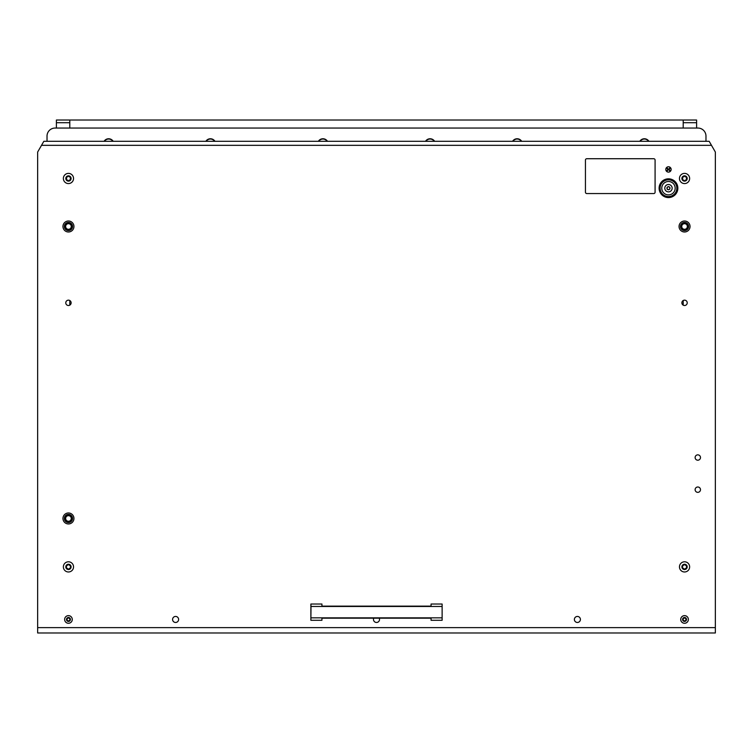 <?xml version="1.0" encoding="UTF-8"?>
<svg xmlns="http://www.w3.org/2000/svg" width="753" height="753" viewBox="0 0 753 753"><rect width="100%" height="100%" fill="white"/><g stroke="black" fill="none" stroke-linecap="round" stroke-linejoin="round"><path stroke-width="1.13" d="M113.195 141.31A5.356 5.356 0 0 0 104.074 141.31M214.982 141.31A5.356 5.356 0 0 0 205.861 141.31M327.489 141.31A5.356 5.356 0 0 0 318.368 141.31M434.632 141.31A5.356 5.356 0 0 0 425.511 141.31M521.688 141.31A5.356 5.356 0 0 0 512.567 141.31M648.926 141.31A5.356 5.356 0 0 0 639.805 141.31M666 168.418A1.129 1.129 0 0 1 667.591 169.444A1.129 1.129 0 0 1 666 170.46M670.951 170.46A1.129 1.129 0 0 1 669.361 169.444A1.129 1.129 0 0 1 670.951 168.418M705.975 141.31L705.975 136.086A8.038 8.038 0 0 0 697.937 128.057L55.063 128.057A8.038 8.038 0 0 0 47.025 136.086L47.025 141.31M666.273 170.969A1.544 1.544 0 0 0 668.005 169.444A1.544 1.544 0 0 0 666.273 167.91M670.669 167.91A1.544 1.544 0 0 0 668.946 169.444A1.544 1.544 0 0 0 670.669 170.969M684.543 230.578A4.085 4.085 0 0 1 680.458 226.493A4.085 4.085 0 0 1 684.543 222.408A4.085 4.085 0 0 1 688.628 226.493A4.085 4.085 0 0 1 684.543 230.578M68.457 230.578A4.085 4.085 0 0 1 64.372 226.493A4.085 4.085 0 0 1 68.457 222.408A4.085 4.085 0 0 1 72.542 226.493A4.085 4.085 0 0 1 68.457 230.578M68.457 522.554A4.085 4.085 0 0 1 64.372 518.469A4.085 4.085 0 0 1 68.457 514.384A4.085 4.085 0 0 1 72.542 518.469A4.085 4.085 0 0 1 68.457 522.554M66.913 520.822A2.814 2.814 0 0 0 70.81 520.003A2.814 2.814 0 0 0 69.991 516.116A2.814 2.814 0 0 0 66.104 516.935A2.814 2.814 0 0 0 66.913 520.822M66.255 521.829A4.019 4.019 0 0 1 65.087 516.276A4.019 4.019 0 0 1 70.65 515.108A4.019 4.019 0 0 1 71.817 520.662A4.019 4.019 0 0 1 66.255 521.829A4.019 4.019 0 0 0 71.817 520.662A4.019 4.019 0 0 0 70.65 515.108M71.13 515.476A4.019 4.019 0 0 1 71.14 515.476A4.019 4.019 0 0 1 71.676 516.078A4.019 4.019 0 0 1 71.686 516.078M72.467 518.346A4.019 4.019 0 0 1 72.41 519.156A4.019 4.019 0 0 1 72.41 519.165M72.194 519.937A4.019 4.019 0 0 1 72.194 519.947A4.019 4.019 0 0 1 71.817 520.662A4.019 4.019 0 0 1 71.817 520.671M71.309 521.292A4.019 4.019 0 0 1 70.678 521.81A4.019 4.019 0 0 1 70.678 521.82M67.563 522.384A4.019 4.019 0 0 1 67.554 522.384A4.019 4.019 0 0 1 66.801 522.13A4.019 4.019 0 0 1 66.791 522.121M683.009 228.846A2.814 2.814 0 0 0 686.896 228.037A2.814 2.814 0 0 0 686.087 224.14A2.814 2.814 0 0 0 682.19 224.959A2.814 2.814 0 0 0 683.009 228.846M686.745 223.133A4.019 4.019 0 0 1 687.913 228.696A4.019 4.019 0 0 1 682.35 229.863A4.019 4.019 0 0 1 681.183 224.3A4.019 4.019 0 0 1 686.745 223.133A4.019 4.019 0 0 1 687.913 228.696A4.019 4.019 0 0 1 682.35 229.863A4.019 4.019 0 0 0 682.877 230.154A4.019 4.019 0 0 1 682.877 230.154M687.225 223.5A4.019 4.019 0 0 1 687.771 224.102A4.019 4.019 0 0 1 687.781 224.112M688.562 226.371A4.019 4.019 0 0 1 688.506 227.18A4.019 4.019 0 0 1 688.506 227.19M688.289 227.971A4.019 4.019 0 0 1 688.28 227.971A4.019 4.019 0 0 1 687.913 228.686A4.019 4.019 0 0 1 687.903 228.696M687.404 229.326A4.019 4.019 0 0 1 687.395 229.326A4.019 4.019 0 0 1 686.774 229.834A4.019 4.019 0 0 1 686.764 229.844A4.019 4.019 0 0 1 686.058 230.22A4.019 4.019 0 0 1 686.049 230.22M66.913 228.846A2.814 2.814 0 0 0 70.81 228.037A2.814 2.814 0 0 0 69.991 224.14A2.814 2.814 0 0 0 66.104 224.959A2.814 2.814 0 0 0 66.913 228.846M66.255 229.863A4.019 4.019 0 0 1 65.087 224.3A4.019 4.019 0 0 1 70.65 223.133A4.019 4.019 0 0 1 71.817 228.696A4.019 4.019 0 0 1 66.255 229.863A4.019 4.019 0 0 0 71.817 228.696A4.019 4.019 0 0 0 70.65 223.133M65.483 229.204A4.019 4.019 0 0 0 66.085 229.74M71.13 223.5A4.019 4.019 0 0 1 71.676 224.102A4.019 4.019 0 0 1 71.686 224.112M71.309 229.326A4.019 4.019 0 0 1 71.3 229.326A4.019 4.019 0 0 1 70.678 229.834A4.019 4.019 0 0 1 70.678 229.844A4.019 4.019 0 0 1 69.963 230.22A4.019 4.019 0 0 1 69.954 230.22M69.794 128.057L69.794 122.701L56.4 122.701L56.4 128.057M69.794 305.153L69.794 300.513M56.4 122.701L56.4 120.019L69.794 120.019L69.794 122.701M696.6 128.057L696.6 122.701L683.206 122.701L683.206 128.057M683.206 122.701L683.206 120.019L696.6 120.019L696.6 122.701M683.206 300.513L683.206 305.153M69.794 120.019L683.206 120.019M104.394 141.31A5.092 5.092 0 0 1 112.875 141.31M640.125 141.31A5.092 5.092 0 0 1 648.606 141.31M512.887 141.31A5.092 5.092 0 0 1 521.368 141.31M425.831 141.31A5.092 5.092 0 0 1 434.312 141.31M318.688 141.31A5.092 5.092 0 0 1 327.169 141.31M206.181 141.31A5.092 5.092 0 0 1 214.661 141.31M655.082 160.069A1.337 1.337 0 0 0 653.745 158.723L586.775 158.723A1.337 1.337 0 0 0 585.439 160.069L585.439 192.213A1.337 1.337 0 0 0 586.775 193.549L653.745 193.549A1.337 1.337 0 0 0 655.082 192.213L655.082 160.069M441.992 606.466L311.008 606.466L310.876 604.019L321.926 604.019L321.926 606.127L431.074 606.127L431.074 604.019L442.124 604.019L442.124 620.293L442.124 604.019M311.008 606.466L310.876 620.293L321.926 620.293L321.926 618.175L431.074 618.175L431.074 620.293L442.124 620.293M311.008 617.846L441.992 617.846M310.876 620.293L310.876 604.019M675.168 188.194A6.692 6.692 0 0 0 668.476 181.492A6.692 6.692 0 0 0 661.774 188.194A6.692 6.692 0 0 0 668.476 194.886A6.692 6.692 0 0 0 675.168 188.194M660.099 188.194A8.368 8.368 0 0 0 668.476 196.561A8.368 8.368 0 0 0 676.843 188.194A8.368 8.368 0 0 0 668.476 179.816A8.368 8.368 0 0 0 660.099 188.194M659.101 188.194A9.375 9.375 0 0 0 668.476 197.568A9.375 9.375 0 0 0 677.851 188.194A9.375 9.375 0 0 0 668.476 178.819A9.375 9.375 0 0 0 659.101 188.194M69.756 179.976A0.762 0.762 0 0 1 70.038 180.023A0.555 0.555 0 0 0 70.584 179.073A0.762 0.762 0 0 1 70.584 177.887A0.555 0.555 0 0 0 70.038 176.936A0.762 0.762 0 0 1 69.003 176.343A0.555 0.555 0 0 0 67.902 176.343A0.762 0.762 0 0 1 66.876 176.936A0.555 0.555 0 0 0 66.32 177.887A0.762 0.762 0 0 1 66.32 179.073A0.555 0.555 0 0 0 66.876 180.023A0.762 0.762 0 0 1 67.902 180.626A0.555 0.555 0 0 0 69.003 180.626A0.762 0.762 0 0 1 69.756 179.976M68.457 181.134A2.654 2.654 0 0 1 65.803 178.48A2.654 2.654 0 0 1 68.457 175.826A2.654 2.654 0 0 1 71.102 178.48A2.654 2.654 0 0 1 68.457 181.134M68.457 183.572A5.092 5.092 0 0 1 63.365 178.48A5.092 5.092 0 0 1 68.457 173.388A5.092 5.092 0 0 1 73.54 178.48A5.092 5.092 0 0 1 68.457 183.572M69.756 568.383A0.762 0.762 0 0 1 70.038 568.43A0.555 0.555 0 0 0 70.584 567.48A0.762 0.762 0 0 1 70.584 566.294A0.555 0.555 0 0 0 70.038 565.334A0.762 0.762 0 0 1 69.003 564.741A0.555 0.555 0 0 0 67.902 564.741A0.762 0.762 0 0 1 66.876 565.334A0.555 0.555 0 0 0 66.32 566.294A0.762 0.762 0 0 1 66.32 567.48A0.555 0.555 0 0 0 66.876 568.43A0.762 0.762 0 0 1 67.902 569.023A0.555 0.555 0 0 0 69.003 569.023A0.762 0.762 0 0 1 69.756 568.383M68.457 569.541A2.654 2.654 0 0 1 65.803 566.887A2.654 2.654 0 0 1 68.457 564.232A2.654 2.654 0 0 1 71.102 566.887A2.654 2.654 0 0 1 68.457 569.541M68.457 571.979A5.092 5.092 0 0 1 63.365 566.887A5.092 5.092 0 0 1 68.457 561.794A5.092 5.092 0 0 1 73.54 566.887A5.092 5.092 0 0 1 68.457 571.979M685.851 179.976A0.762 0.762 0 0 1 686.124 180.023A0.555 0.555 0 0 0 686.68 179.073A0.762 0.762 0 0 1 686.68 177.887A0.555 0.555 0 0 0 686.124 176.936A0.762 0.762 0 0 1 685.098 176.343A0.555 0.555 0 0 0 683.997 176.343A0.762 0.762 0 0 1 682.962 176.936A0.555 0.555 0 0 0 682.416 177.887A0.762 0.762 0 0 1 682.416 179.073A0.555 0.555 0 0 0 682.962 180.023A0.762 0.762 0 0 1 683.997 180.626A0.555 0.555 0 0 0 685.098 180.626A0.762 0.762 0 0 1 685.851 179.976M684.543 181.134A2.654 2.654 0 0 1 681.898 178.48A2.654 2.654 0 0 1 684.543 175.826A2.654 2.654 0 0 1 687.197 178.48A2.654 2.654 0 0 1 684.543 181.134M684.543 183.572A5.092 5.092 0 0 1 679.46 178.48A5.092 5.092 0 0 1 684.543 173.388A5.092 5.092 0 0 1 689.635 178.48A5.092 5.092 0 0 1 684.543 183.572M685.851 568.383A0.762 0.762 0 0 1 686.124 568.43A0.555 0.555 0 0 0 686.68 567.48A0.762 0.762 0 0 1 686.68 566.294A0.555 0.555 0 0 0 686.124 565.334A0.762 0.762 0 0 1 685.098 564.741A0.555 0.555 0 0 0 683.997 564.741A0.762 0.762 0 0 1 682.962 565.334A0.555 0.555 0 0 0 682.416 566.294A0.762 0.762 0 0 1 682.416 567.48A0.555 0.555 0 0 0 682.962 568.43A0.762 0.762 0 0 1 683.997 569.023A0.555 0.555 0 0 0 685.098 569.023A0.762 0.762 0 0 1 685.851 568.383M684.543 569.541A2.654 2.654 0 0 1 681.898 566.887A2.654 2.654 0 0 1 684.543 564.232A2.654 2.654 0 0 1 687.197 566.887A2.654 2.654 0 0 1 684.543 569.541M684.543 571.979A5.092 5.092 0 0 1 679.46 566.887A5.092 5.092 0 0 1 684.543 561.794A5.092 5.092 0 0 1 689.635 566.887A5.092 5.092 0 0 1 684.543 571.979M667.196 189.332L667.337 189.304A0.546 0.546 0 0 1 668.08 189.728L668.871 189.728A0.546 0.546 0 0 1 669.605 189.304L670.001 188.617A0.546 0.546 0 0 1 670.001 187.761L669.605 187.083A0.546 0.546 0 0 1 668.871 186.65L668.08 186.65A0.546 0.546 0 0 1 667.337 187.083L666.942 187.761A0.546 0.546 0 0 1 666.942 188.617L667.196 189.332M668.476 191.874A3.68 3.68 0 0 0 672.156 188.194A3.68 3.68 0 0 0 668.476 184.504A3.68 3.68 0 0 0 664.786 188.194A3.68 3.68 0 0 0 668.476 191.874M69.53 618.514A0.546 0.546 0 0 1 69.568 618.317L68.881 617.921A0.546 0.546 0 0 1 68.024 617.921L67.346 618.317A0.546 0.546 0 0 1 66.913 619.06L66.913 619.851A0.546 0.546 0 0 1 67.346 620.585L68.024 620.98A0.546 0.546 0 0 1 68.881 620.98L69.568 620.585A0.546 0.546 0 0 1 69.991 619.851L69.991 619.06A0.546 0.546 0 0 1 69.53 618.514M70.424 619.455A1.967 1.967 0 0 1 68.457 621.423A1.967 1.967 0 0 1 66.49 619.455A1.967 1.967 0 0 1 68.457 617.488A1.967 1.967 0 0 1 70.424 619.455M72.269 619.455A3.821 3.821 0 0 1 68.457 623.268A3.821 3.821 0 0 1 64.636 619.455A3.821 3.821 0 0 1 68.457 615.634A3.821 3.821 0 0 1 72.269 619.455M685.616 618.514A0.546 0.546 0 0 1 685.654 618.317L684.976 617.921A0.546 0.546 0 0 1 684.119 617.921L683.432 618.317A0.546 0.546 0 0 1 683.009 619.06L683.009 619.851A0.546 0.546 0 0 1 683.432 620.585L684.119 620.98A0.546 0.546 0 0 1 684.976 620.98L685.654 620.585A0.546 0.546 0 0 1 686.087 619.851L686.087 619.06A0.546 0.546 0 0 1 685.616 618.514M686.51 619.455A1.967 1.967 0 0 1 684.543 621.423A1.967 1.967 0 0 1 682.576 619.455A1.967 1.967 0 0 1 684.543 617.488A1.967 1.967 0 0 1 686.51 619.455M688.364 619.455A3.821 3.821 0 0 1 684.543 623.268A3.821 3.821 0 0 1 680.731 619.455A3.821 3.821 0 0 1 684.543 615.634A3.821 3.821 0 0 1 688.364 619.455M668.476 172.117A2.683 2.683 0 0 0 671.149 169.444A2.683 2.683 0 0 0 668.476 166.761A2.683 2.683 0 0 0 665.793 169.444A2.683 2.683 0 0 0 668.476 172.117M697.805 460.205A2.683 2.683 0 0 0 700.488 457.532A2.683 2.683 0 0 0 697.805 454.85A2.683 2.683 0 0 0 695.123 457.532A2.683 2.683 0 0 0 697.805 460.205M697.805 492.349A2.683 2.683 0 0 0 700.488 489.676A2.683 2.683 0 0 0 697.805 486.993A2.683 2.683 0 0 0 695.123 489.676A2.683 2.683 0 0 0 697.805 492.349M175.6 622.467A3.012 3.012 0 0 0 178.612 619.455A3.012 3.012 0 0 0 175.6 616.443A3.012 3.012 0 0 0 172.588 619.455A3.012 3.012 0 0 0 175.6 622.467M577.4 622.467A3.012 3.012 0 0 0 580.412 619.455A3.012 3.012 0 0 0 577.4 616.443A3.012 3.012 0 0 0 574.388 619.455A3.012 3.012 0 0 0 577.4 622.467M373.77 618.175A3.012 3.012 0 0 0 376.5 622.467A3.012 3.012 0 0 0 379.23 618.175M68.457 512.981A5.487 5.487 0 0 1 73.945 518.469A5.487 5.487 0 0 1 68.457 523.956A5.487 5.487 0 0 1 62.96 518.469A5.487 5.487 0 0 1 68.457 512.981M68.457 221.006A5.487 5.487 0 0 1 73.945 226.493A5.487 5.487 0 0 1 68.457 231.99A5.487 5.487 0 0 1 62.96 226.493A5.487 5.487 0 0 1 68.457 221.006M684.543 221.006A5.487 5.487 0 0 1 690.04 226.493A5.487 5.487 0 0 1 684.543 231.99A5.487 5.487 0 0 1 679.055 226.493A5.487 5.487 0 0 1 684.543 221.006M68.457 305.511A2.683 2.683 0 0 0 71.13 302.838A2.683 2.683 0 0 0 68.457 300.155A2.683 2.683 0 0 0 65.775 302.838A2.683 2.683 0 0 0 68.457 305.511M684.543 305.511A2.683 2.683 0 0 0 687.225 302.838A2.683 2.683 0 0 0 684.543 300.155A2.683 2.683 0 0 0 681.87 302.838A2.683 2.683 0 0 0 684.543 305.511M715.35 627.625L715.35 152.031L711.481 145.329L41.519 145.329L37.65 152.031L37.65 632.981L715.35 632.981L715.35 627.625L37.65 627.625M711.481 145.329L709.166 141.31L43.834 141.31L41.519 145.329M70.283 515.664A3.351 3.351 0 0 0 65.652 516.633A3.351 3.351 0 0 0 66.622 521.274A3.351 3.351 0 0 0 71.262 520.304A3.351 3.351 0 0 0 70.283 515.664M686.378 223.688A3.351 3.351 0 0 0 681.738 224.667A3.351 3.351 0 0 0 682.717 229.298A3.351 3.351 0 0 0 687.348 228.328A3.351 3.351 0 0 0 686.378 223.688M70.283 223.688A3.351 3.351 0 0 0 65.652 224.667A3.351 3.351 0 0 0 66.622 229.298A3.351 3.351 0 0 0 71.262 228.328A3.351 3.351 0 0 0 70.283 223.688"/></g></svg>
